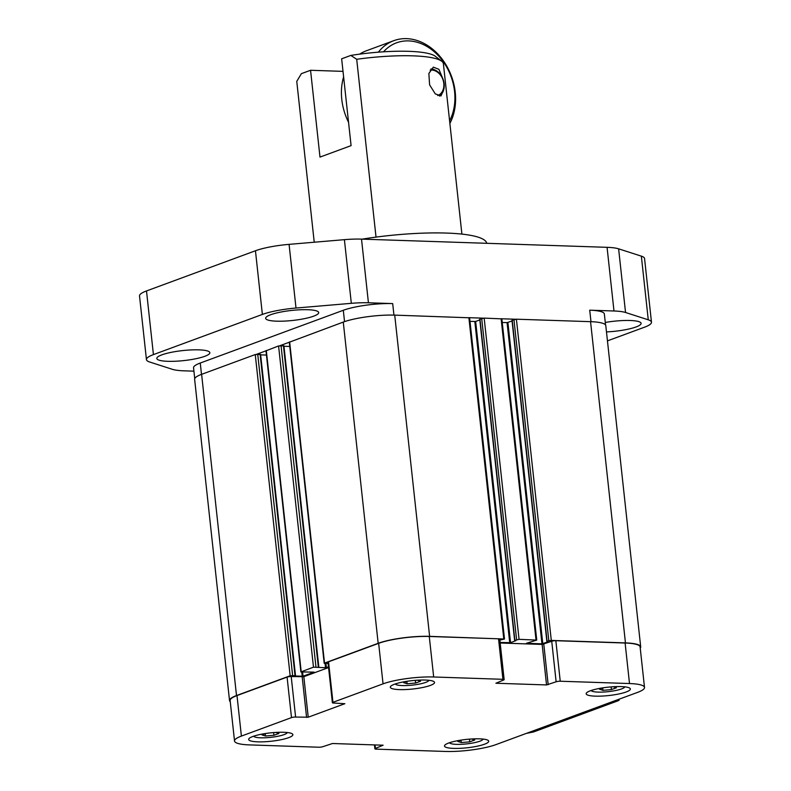 <?xml version="1.0" encoding="UTF-8"?>
<svg xmlns="http://www.w3.org/2000/svg" width="791" height="791" viewBox="0 0 791 791"><rect width="100%" height="100%" fill="white"/><g stroke="black" fill="none" stroke-linecap="round" stroke-linejoin="round"><path stroke-width="1.19" d="M230.25 701.726A37.058 7 -6.2 0 1 229.528 700.549L194.635 379.324A37.058 7 -6.2 0 1 201.616 374.331L255.256 354.546L260.605 354.417L295.498 675.643L294.816 676.008L303.052 676.206L314.106 672.123L300.877 671.935L313.473 667.169L325.546 667.713L328.492 666.823M266.063 350.799L278.58 345.944L283.92 345.815L318.822 667.04M289.387 342.196L343.274 322.085A37.058 7 -6.2 0 1 394.719 315.125L469.607 317.794L504.5 639.019L499.863 640.127M470.002 321.393L475.658 321.443L510.551 642.668L515.851 640.68L514.634 640.473L479.741 319.248L484.161 318.111L501.85 318.872L536.743 640.097L526.44 643.281L541.973 643.854L547.975 641.837L546.878 641.55L548.825 640.75L551.297 640.413L625.454 642.895A37.058 7 -6.2 0 1 640.7 646.86A37.058 7 -6.2 0 1 640.245 648.165M449.535 742.719A16.898 3.194 173.8 0 0 449.871 743.125A16.898 3.194 173.8 0 0 466.631 743.896A16.898 3.194 173.8 0 0 482.836 739.536A16.898 3.194 173.8 0 0 483.083 739.071M471.574 738.982L474.748 740L469.765 741.839L461.301 742.561L457.821 741.444L461.707 740.01M591.193 690.484A16.898 3.194 173.8 0 0 591.53 690.879A16.898 3.194 173.8 0 0 608.289 691.65A16.898 3.194 173.8 0 0 624.495 687.3A16.898 3.194 173.8 0 0 624.742 686.835M613.233 686.736L616.407 687.765L611.423 689.604L602.96 690.325L599.479 689.198L603.365 687.774M395.362 683.928A16.898 3.194 173.8 0 0 395.688 684.334A16.898 3.194 173.8 0 0 412.457 685.105A16.898 3.194 173.8 0 0 428.663 680.754A16.898 3.194 173.8 0 0 428.9 680.29M417.401 680.191L420.575 681.209L415.591 683.048L407.118 683.77L403.647 682.653L407.523 681.219M253.703 736.164A16.898 3.194 173.8 0 0 254.03 736.569A16.898 3.194 173.8 0 0 270.799 737.341A16.898 3.194 173.8 0 0 287.004 732.99A16.898 3.194 173.8 0 0 287.242 732.525M275.743 732.426L278.916 733.455L273.933 735.294L265.46 736.006L261.989 734.888L265.865 733.465M318.773 747.218L249.521 744.904A36.465 6.882 -6.2 0 1 234.522 740.999A36.465 6.882 -6.2 0 1 241.393 736.085L291.493 717.605A2.966 0.564 -6.2 0 1 295.607 717.051L308.233 717.2L344.856 703.693L333.614 703.041A2.966 0.564 -6.2 0 1 332.388 702.715A2.966 0.564 -6.2 0 1 332.952 702.319L383.052 683.849A36.465 6.882 -6.2 0 1 433.676 676.987L502.928 679.311A2.966 0.564 -6.2 0 1 504.154 679.627A2.966 0.564 -6.2 0 1 503.59 680.023L495.908 683.246L546.541 684.937L556.132 681.783A2.966 0.564 -6.2 0 1 560.246 681.229L629.507 683.543A36.465 6.882 -6.2 0 1 644.507 687.438A36.465 6.882 -6.2 0 1 637.635 692.362L495.977 744.598A36.465 6.882 -6.2 0 1 445.353 751.45L376.091 749.136A2.966 0.564 -6.2 0 1 374.875 748.82A2.966 0.564 -6.2 0 1 375.438 748.415L383.121 745.201L332.487 743.51L322.896 746.664A2.966 0.564 -6.2 0 1 318.773 747.218M332.388 702.715L327.988 662.205A2.966 0.564 -6.2 0 1 328.552 661.8L378.652 643.33A36.465 6.882 -6.2 0 1 429.276 636.478L498.528 638.792A2.966 0.564 -6.2 0 1 499.754 639.108L504.154 679.627M500.179 643.014L542.142 644.418L551.732 641.264A2.966 0.564 -6.2 0 1 555.846 640.71L625.108 643.024A36.465 6.882 -6.2 0 1 640.107 646.919L644.507 687.438M526.45 733.366L533.48 731.982L618.226 700.727L619.135 700.173L617.039 699.956M425.38 680.052A22.237 4.202 173.8 0 0 402.164 682.158A22.237 4.202 173.8 0 0 390.319 687.231A22.237 4.202 173.8 0 0 412.882 689.001A22.237 4.202 173.8 0 0 434.526 682.425A22.237 4.202 173.8 0 0 425.38 680.052M621.222 686.598A22.237 4.202 173.8 0 0 598.006 688.714A22.237 4.202 173.8 0 0 586.161 693.776A22.237 4.202 173.8 0 0 608.714 695.546A22.237 4.202 173.8 0 0 630.358 688.971A22.237 4.202 173.8 0 0 621.222 686.598M479.564 738.834A22.237 4.202 173.8 0 0 456.348 740.949A22.237 4.202 173.8 0 0 444.502 746.012A22.237 4.202 173.8 0 0 467.056 747.792A22.237 4.202 173.8 0 0 488.7 741.216A22.237 4.202 173.8 0 0 479.564 738.834M283.722 732.288A22.237 4.202 173.8 0 0 260.506 734.404A22.237 4.202 173.8 0 0 248.661 739.466A22.237 4.202 173.8 0 0 271.224 741.236A22.237 4.202 173.8 0 0 292.868 734.661A22.237 4.202 173.8 0 0 283.722 732.288M234.522 740.999L230.122 700.49A36.465 6.882 -6.2 0 1 236.993 695.566L287.084 677.096A2.966 0.564 -6.2 0 1 291.207 676.532L295.607 717.051M328.572 667.555L303.833 676.681L291.207 676.532M229.528 700.549A37.058 7 -6.2 0 1 236.509 695.556L290.149 675.771L295.498 675.643M260.644 354.862L266.448 355.06M283.969 346.27L289.773 346.458M328.136 663.56L324.528 663.095L378.167 643.31A37.058 7 -6.2 0 1 429.622 636.35L504.5 639.019M500.11 642.46L510.551 642.668M475.658 321.443L479.811 319.91M514.634 640.473L519.054 639.336L536.743 640.097M502.236 322.471L507.071 322.629L541.973 643.854M512.054 320.988L507.071 322.629M546.878 641.55L511.985 320.325L516.404 319.198L590.561 321.67A37.058 7 -6.2 0 1 605.797 325.635L640.7 646.86M273.637 732.575L273.933 735.294M265.212 733.702L265.46 736.006M415.295 680.339L415.591 683.048M406.871 681.466L407.118 683.77M611.127 686.885L611.423 689.604M602.712 688.012L602.96 690.325M469.468 739.13L469.765 741.839M461.054 740.247L461.301 742.561M256.689 354.259L265.994 350.828M280.014 345.657L289.308 342.226M469.498 317.695L483.192 318.15M501.741 318.773L515.435 319.228M193.924 371.157L183.927 370.821A35.575 6.714 -6.2 0 1 172.379 369.318L149.647 362.001A37.058 7 -6.2 0 1 146.444 359.608A37.058 7 -6.2 0 1 153.424 354.605L262.375 314.432A37.058 7 -6.2 0 1 296.002 308.035L351.323 303.329A35.575 6.714 -6.2 0 1 368.428 302.785L392.692 303.596A35.575 6.714 -6.2 0 0 343.304 310.28L200.261 363.029A35.575 6.714 -6.2 0 0 193.558 367.825L194.734 378.632M590.976 321.69L589.72 310.181L613.984 310.992A35.575 6.714 -6.2 0 1 625.543 312.494L648.264 319.811A37.058 7 -6.2 0 1 651.477 322.204A37.058 7 -6.2 0 1 644.497 327.207L607.458 340.862M146.444 359.608L139.523 295.943A37.058 7 -6.2 0 1 146.503 290.94L255.453 250.757A37.058 7 -6.2 0 1 289.081 244.36L344.401 239.663A35.575 6.714 -6.2 0 1 361.517 239.119L607.073 247.326A35.575 6.714 -6.2 0 1 618.621 248.829L641.353 256.146A37.058 7 -6.2 0 1 644.556 258.538L651.477 322.204M589.72 310.181A35.575 6.714 -6.2 0 1 604.354 313.987L605.55 324.972M307.719 309.716A26.676 5.043 173.8 0 0 279.856 312.247A26.676 5.043 173.8 0 0 265.647 318.328A26.676 5.043 173.8 0 0 292.71 320.454A26.676 5.043 173.8 0 0 318.694 312.564A26.676 5.043 173.8 0 0 307.719 309.716M198.877 349.849A26.676 5.043 173.8 0 0 171.024 352.381A26.676 5.043 173.8 0 0 156.816 358.461A26.676 5.043 173.8 0 0 183.878 360.587A26.676 5.043 173.8 0 0 209.852 352.697A26.676 5.043 173.8 0 0 198.877 349.849M606.479 331.904A26.676 5.043 173.8 0 0 641.106 323.351A26.676 5.043 173.8 0 0 630.13 320.493A26.676 5.043 173.8 0 0 605.273 322.461M362.11 239.139A97.817 18.47 -6.2 0 1 486.742 243.302M430.976 68.926A14.821 11.618 -110.2 0 1 442.703 78.388L438.906 69.301L433.339 67.156L428.86 73.494L429.602 84.855L435.297 93.902L441.012 95.919L443.87 89.106A14.821 11.618 -110.2 0 1 439.549 96.097M461.895 234.096L443.395 63.764A74.107 13.991 173.8 0 0 441.724 61.243A74.107 13.991 173.8 0 0 412.912 55.845A74.107 13.991 173.8 0 0 356.701 59.285L376.022 237.102M343.017 71.368L310.556 70.28L301.371 73.662L296.763 81.384L314.235 242.224M441.724 61.243L435.337 56.299A68.174 12.874 173.8 0 0 350.838 55.419L341.653 58.811L351.085 145.633L319.989 157.093L310.556 70.28M356.701 59.285L350.838 55.419M437.73 95.553A13.338 10.451 69.8 0 0 443.8 83.421A13.338 10.451 69.8 0 0 442.515 78.566A13.338 10.451 69.8 0 0 430.156 70.112M443.87 89.106A14.821 11.618 69.8 0 0 442.703 78.388M449.871 123.426A53.353 41.814 69.8 0 0 455.23 92.171A53.353 41.814 69.8 0 0 393.78 40.677L366.312 50.802A53.353 41.814 69.8 0 0 359.668 54.144M343.61 76.875A53.353 41.814 69.8 0 0 348.544 122.269M393.78 40.677A53.353 41.814 69.8 0 0 378.375 52.186M449.595 120.825A50.397 39.491 69.8 0 0 454.568 91.459A50.397 39.491 69.8 0 0 426.102 45.987A50.397 39.491 69.8 0 0 383.526 51.82M328.552 661.8L332.952 702.319M378.652 643.33L383.052 683.849M625.108 643.024L629.507 683.543M555.846 640.71L560.246 681.229M236.993 695.566L241.393 736.085M287.084 677.096L291.493 717.605M429.276 636.478L433.676 676.987M498.528 638.792L502.928 679.311M375.053 744.934L375.438 748.415M302.192 676.908L306.592 717.417M303.833 676.681L308.233 717.2M551.732 641.264L556.132 681.783M543.783 644.2L548.183 684.709M542.142 644.418L546.541 684.937M201.616 374.331L236.509 695.556M255.256 354.546L290.149 675.771M257.728 354.21L292.621 675.435M260.11 354.289L295.013 675.514M301.767 672.132L302.221 676.315M302.607 672.162L303.052 676.206M266.31 350.472L301.203 671.697M278.58 345.944L313.473 667.169M281.042 345.608L315.945 666.833M283.435 345.697L318.328 666.922M325.091 663.53L325.546 667.713M325.932 663.56L326.367 667.604M289.635 341.87L324.528 663.095M343.274 322.085L378.167 643.31M394.719 315.125L429.622 636.35M468.875 317.606L503.768 638.831M474.827 321.551L509.73 642.776M479.959 319.089L514.862 640.315M481.689 318.447L516.592 639.672M484.161 318.111L519.054 639.336M501.118 318.684L536.011 639.909M507.901 322.52L542.794 643.745M512.202 320.167L547.105 641.392M513.932 319.524L548.825 640.75M516.404 319.198L551.297 640.413M590.561 321.67L625.454 642.895M201.497 374.37L200.261 363.029M344.54 321.64L343.304 310.28M393.948 315.105L392.692 303.596M607.073 247.326L613.984 310.992M361.517 239.119L368.428 302.785M641.353 256.146L648.264 319.811M146.503 290.94L153.424 354.605M255.453 250.757L262.375 314.432M289.081 244.36L296.002 308.035M344.401 239.663L351.323 303.329M618.621 248.829L625.543 312.494M619.027 699.224L619.135 700.173M374.45 744.914L374.875 748.82M265.974 350.71L300.877 671.935M289.298 342.108L324.191 663.333"/></g></svg>
